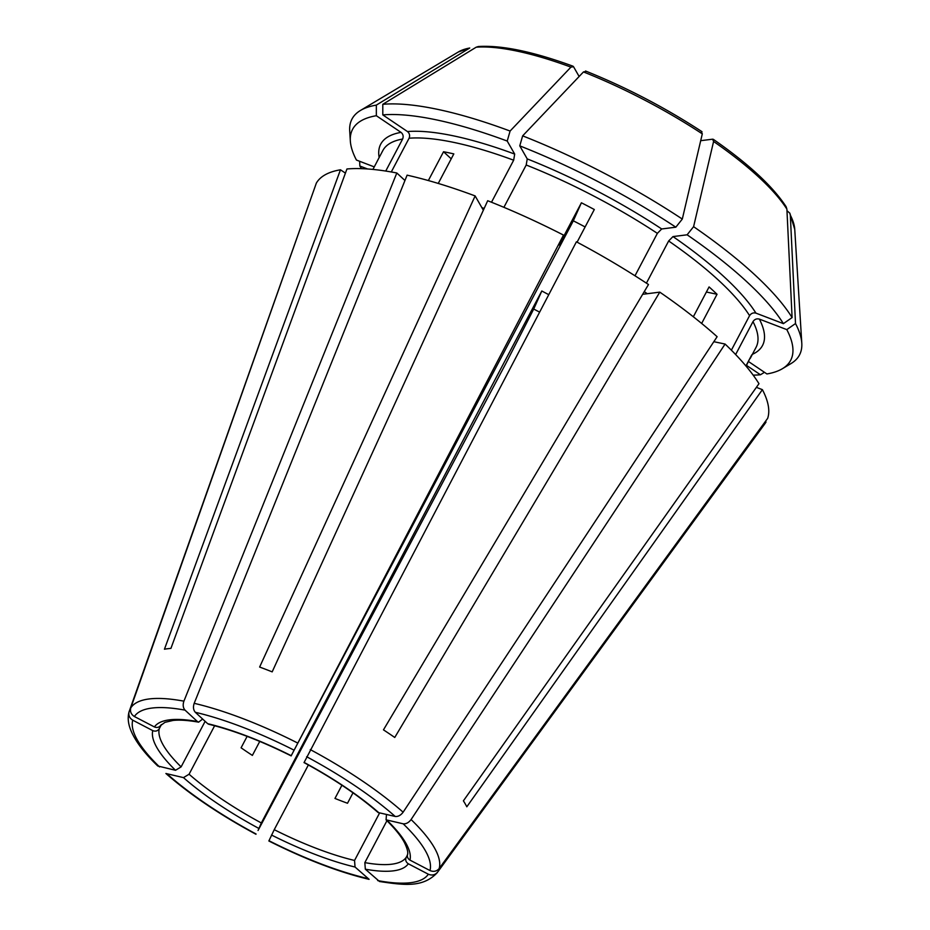 <?xml version="1.0" encoding="UTF-8"?>
<svg xmlns="http://www.w3.org/2000/svg" width="930" height="930" viewBox="0 0 930 930"><rect width="100%" height="100%" fill="white"/><g stroke="black" fill="none" stroke-linecap="round" stroke-linejoin="round"><path stroke-width="1.4" d="M157.798 766.018C143.708 752.498 134.559 740.187 130.351 729.073C128.073 722.982 127.619 717.274 129.014 711.95L314.979 186.953M129.154 711.52C128.235 715.182 129.433 718.076 132.746 720.18L152.764 730.62C155.484 731.666 157.647 731.038 159.251 728.736A139.43 38.432 -152.2 0 0 161.727 742.245A139.43 38.432 -152.2 0 0 181.118 766.878L205.123 721.343M161.448 724.551L159.251 728.736M372.918 169.423L377.882 160.018A210.959 58.148 -152.2 0 0 377.394 160.878A210.959 58.148 -152.2 0 0 376.964 161.762M255.936 834.245C219.98 814.843 189.976 794.592 165.9 773.493L183.466 777.62L189.081 774.225A139.43 38.432 -152.2 0 0 261.33 822.957L258.052 830.49L505.943 363.328L533.715 309.027A210.959 58.148 -152.2 0 0 539.574 312.108M214.621 725.772L189.081 774.225M731.375 350.192L749.58 315.654C751.173 313.305 753.288 312.468 755.939 313.131L783.386 323.652L792.093 317.583A916381.324 807821.959 -29.8 0 0 786.896 209.134L786.152 206.786M407.817 853.74C406.817 856.367 407.526 858.483 409.956 860.111L429.974 870.55C433.601 872.049 436.67 871.387 439.169 868.55L767.669 418.337A254.611 70.18 -152.2 0 0 762.391 389.658L466.814 806.787A181.687 50.081 27.8 0 0 463.396 800.835L758.973 383.695A254.611 70.18 -152.2 0 0 725.086 344.053L411.083 819.551C408.735 822.666 406.096 824.085 403.178 823.806L386.078 819.83L386.462 814.622M268.863 840.964L274.234 829.676A139.43 38.432 -152.2 0 0 354.551 860.459L379.498 813.157M308.365 764.96L274.234 829.676M533.715 309.027L541.806 290.985A139.43 38.432 -152.2 0 0 548.723 294.647M634.992 275.792L657.371 233.36L661.695 228.966L675.831 227.187L682.306 219.062A916381.289 322844.42 -56 0 0 702.301 133.862L701.325 131.572M378.196 812.553L395.215 816.459C398.133 816.738 400.772 815.319 403.12 812.204L717.123 336.707A254.611 70.18 -152.2 0 0 659.777 292.136L394.75 737.467A181.687 50.081 27.8 0 0 383.462 729.852L648.489 284.522A254.611 70.18 -152.2 0 0 576.414 241.812L304.052 762.588M369.094 879.315L355.039 867.027L354.551 860.459M483.344 210.227L475.137 195.928L259.633 667.054A181.687 50.081 27.8 0 1 272.176 671.867L487.692 200.729A254.611 70.18 -152.2 0 1 563.51 235.092L559.07 245.032M675.831 227.187A247.624 68.25 -152.2 0 0 519.765 145.859L527.24 158.902L526.206 165.005L503.897 207.332M519.765 145.859L522.648 135.861A916381.278 351250.968 -69 0 1 583.47 71.936L586.063 71.505M749.906 358.399L746.104 366.176M407.387 855.112L406.178 857.413C405.178 860.029 405.887 862.157 408.305 863.772L428.323 874.212C431.95 875.723 435.019 875.06 437.53 872.224L766.029 421.999L765.285 421.616M750.138 358.515A210.959 58.148 -152.2 0 0 750.626 357.655A210.959 58.148 -152.2 0 0 751.777 354.853L745.918 365.967M469.72 48.023L458.351 51.975A192.801 53.138 27.8 0 1 469.72 48.023A916381.289 819588.307 -97.2 0 0 376.336 105.113A252.937 69.715 -152.2 0 0 360.468 110.461A252.937 69.715 -152.2 0 0 349.703 130.886L350.331 140.93A247.624 68.25 -152.2 0 0 356.434 160.053L374.255 166.889M385.741 171.062L402.62 139.035C403.667 136.396 403.132 134.176 401.028 132.374L376.336 115.715L376.336 105.113M345.414 173.119L340.473 169.795A254.611 70.18 -152.2 0 0 316.328 183.14L130.805 707.858C129.886 711.52 131.072 714.403 134.385 716.519L154.415 726.946C157.135 728.004 159.297 727.376 160.89 725.075M202.647 719.053L198.636 722.133L197.393 721.529L185.035 710.136C183.059 707.858 182.675 704.87 183.907 701.162L396.819 172.992A254.611 70.18 -152.2 0 0 346.937 168.981L170.911 648.408A181.687 50.081 27.8 0 0 164.447 649.221L340.473 169.795M706.393 292.032L717.042 294.264L701.65 323.454M725.086 344.053L713.833 341.694M717.042 294.264A210.959 58.148 -152.2 0 0 709.079 286.928L693.338 316.781M559.128 244.869L560.744 241.963A210.959 58.148 -152.2 0 0 560.488 241.835M563.51 235.092L291.148 755.858M475.137 195.928A254.611 70.18 -152.2 0 0 407.108 175.154L194.184 703.324C192.963 707.033 193.347 710.02 195.323 712.299L207.681 723.691A144.278 39.769 -152.2 0 1 291.206 755.695L573.31 220.829L581.401 202.787L560.744 241.963M577.088 242.172L594.305 209.517A210.959 58.148 -152.2 0 0 581.401 202.787M585.11 226.955A139.43 38.432 -152.2 0 0 573.31 220.829M748.534 361.561L766.901 373.953A247.624 68.25 -152.2 0 0 782.374 368.722A247.624 68.25 -152.2 0 0 786.803 329.615L759.357 319.095C756.706 318.42 754.59 319.257 752.998 321.617L735.63 354.551M157.844 766.006L175.514 770.284L181.118 766.878M783.386 323.652A247.624 68.25 -152.2 0 0 687.119 234.802L672.995 236.58L668.658 240.975L646.42 283.162M491.493 202.24L513.662 160.204L514.697 154.089L507.222 141.058L510.093 131.049A916381.324 351250.979 -69 0 1 570.927 67.123L573.519 66.704L579.134 76.493M507.222 141.058A247.624 68.25 -152.2 0 0 382.8 114.902L407.491 131.56C409.584 133.362 410.118 135.582 409.084 138.221L391.286 171.969M386.938 820.713L364.839 862.621L365.327 869.19L379.533 881.512C404.504 885.221 422.755 887.766 437.088 872.852L764.902 423.72A254.611 70.18 -152.2 0 0 766.029 421.999M541.806 290.985L261.33 822.957M247.124 736.374L241.091 747.801A139.43 38.432 27.8 0 0 252.379 755.404L259.761 741.419M341.926 785.234L334.963 798.44A139.43 38.432 27.8 0 0 347.506 803.253L353.005 792.825M207.681 723.691L208.797 724.272C233.535 730.294 260.993 740.815 291.16 755.892M438.251 183.431L453.817 153.903A210.959 58.148 -152.2 0 0 443.54 151.741L451.224 158.832M376.336 115.715A247.624 68.25 -152.2 0 0 350.331 140.93M361.538 168.656A247.624 68.25 -152.2 0 1 359.852 166.017L367.559 168.969M753.161 375.139A247.624 68.25 -152.2 0 0 760.449 374.767L746.523 365.374M782.374 368.722L791.012 363.56A252.937 69.715 -152.2 0 0 801.788 343.135A252.937 69.715 -152.2 0 0 795.51 323.547A916381.278 807821.913 -29.8 0 0 790.314 215.086L789.791 213.133L786.978 210.715M792.093 317.583A252.937 69.715 -152.2 0 0 693.594 226.676A916381.289 322844.42 -56 0 0 713.589 141.476L712.624 139.186L700.697 140.686M682.306 219.062A252.937 69.715 -152.2 0 0 522.648 135.861M443.54 151.741L428.346 180.548M510.093 131.049A252.937 69.715 -152.2 0 0 382.8 104.3A916381.289 819588.307 -97.2 0 1 476.183 47.209L478.38 46.512C501.758 45.082 533.274 51.65 572.95 66.181L573.519 66.704M382.8 114.902L382.8 104.3M359.852 166.017L359.619 161.274M786.803 329.615L795.51 323.547M687.119 234.802L693.594 226.676M756.392 387.357L762.391 389.658M642.677 294.299L659.777 292.136M255.971 834.233L256.052 833.989A166.842 45.989 -152.2 0 1 167.505 774.272M786.164 206.774C772.772 186.279 748.487 163.796 713.31 139.326L712.624 139.186M396.819 172.992L404.945 180.501M760.449 374.767L764.46 372.314M183.907 701.162A174.038 47.976 -152.2 0 0 130.805 707.858M750.626 357.655L756.055 347.343A210.959 58.148 -152.2 0 0 752.998 321.617M132.746 720.18A166.842 45.989 -152.2 0 0 159.542 766.925M749.58 315.654A210.959 58.148 -152.2 0 0 668.658 240.975M647.245 293.717A210.959 58.148 -152.2 0 0 644.258 291.625M183.466 777.62A144.278 39.769 -152.2 0 0 258.61 828.305M271.514 835.024A144.278 39.769 -152.2 0 0 355.039 867.027M484.158 208.436A210.959 58.148 -152.2 0 0 481.833 207.599M513.662 160.204A210.959 58.148 -152.2 0 0 409.084 138.221M514.697 154.089A215.818 59.485 -152.2 0 0 407.491 131.56M437.088 872.852A174.038 47.976 -152.2 0 0 437.53 872.224M365.327 869.19A144.278 39.769 -152.2 0 0 408.305 863.772M364.839 862.621A139.43 38.432 -152.2 0 0 406.178 857.413M402.62 139.035A210.959 58.148 -152.2 0 0 382.835 150.567L377.394 160.878M439.169 868.55A174.038 47.976 -152.2 0 0 411.083 819.551M409.956 860.111A144.278 39.769 -152.2 0 0 387.206 820.446M403.12 812.204A174.038 47.976 -152.2 0 0 310.283 749.592M379.254 813.099A144.278 39.769 -152.2 0 0 304.11 762.426M197.393 721.529A144.278 39.769 -152.2 0 0 154.415 726.946M152.764 730.62A144.278 39.769 -152.2 0 0 175.514 770.284M401.028 132.374A215.818 59.485 -152.2 0 0 379.161 157.53M752.382 354.318A215.818 59.485 -152.2 0 0 759.357 319.095M755.939 313.131A215.818 59.485 -152.2 0 0 672.995 236.58M657.371 233.36A210.959 58.148 -152.2 0 0 526.206 165.005M661.695 228.966A215.818 59.485 -152.2 0 0 527.24 158.902M476.183 47.209A192.801 53.138 27.8 0 1 570.927 67.123M297.379 742.872A174.038 47.976 -152.2 0 0 194.184 703.324M293.764 750.01A166.842 45.989 -152.2 0 0 195.323 712.299M790.314 215.086A192.801 53.138 27.8 0 1 794.743 229.338L801.788 343.135M713.589 141.476A192.801 53.138 27.8 0 1 786.896 209.134M583.47 71.936A192.801 53.138 27.8 0 1 702.301 133.862M268.956 840.72A166.842 45.989 -152.2 0 0 367.397 878.432M377.673 880.594A166.842 45.989 -152.2 0 0 428.323 874.212M429.974 870.55A166.842 45.989 -152.2 0 0 403.178 823.806M395.215 816.459A166.842 45.989 -152.2 0 0 306.656 756.729M185.035 710.136A166.842 45.989 -152.2 0 0 134.385 716.519M407.421 854.786C408.375 852.694 407.328 848.52 404.283 842.266C400.818 835.838 394.727 828.363 386.031 819.83M378.185 812.588C358.434 795.371 333.707 778.712 304.017 762.588M160.599 725.551L164.97 722.343L173.015 720.448C179.571 719.727 188.116 720.308 198.66 722.168M458.351 51.975L360.468 110.461M701.987 131.688C664.938 107.52 626.123 87.292 585.54 71.005M794.743 229.338L789.803 213.133M268.886 840.999C305.331 859.32 338.718 872.096 369.059 879.35"/></g></svg>
